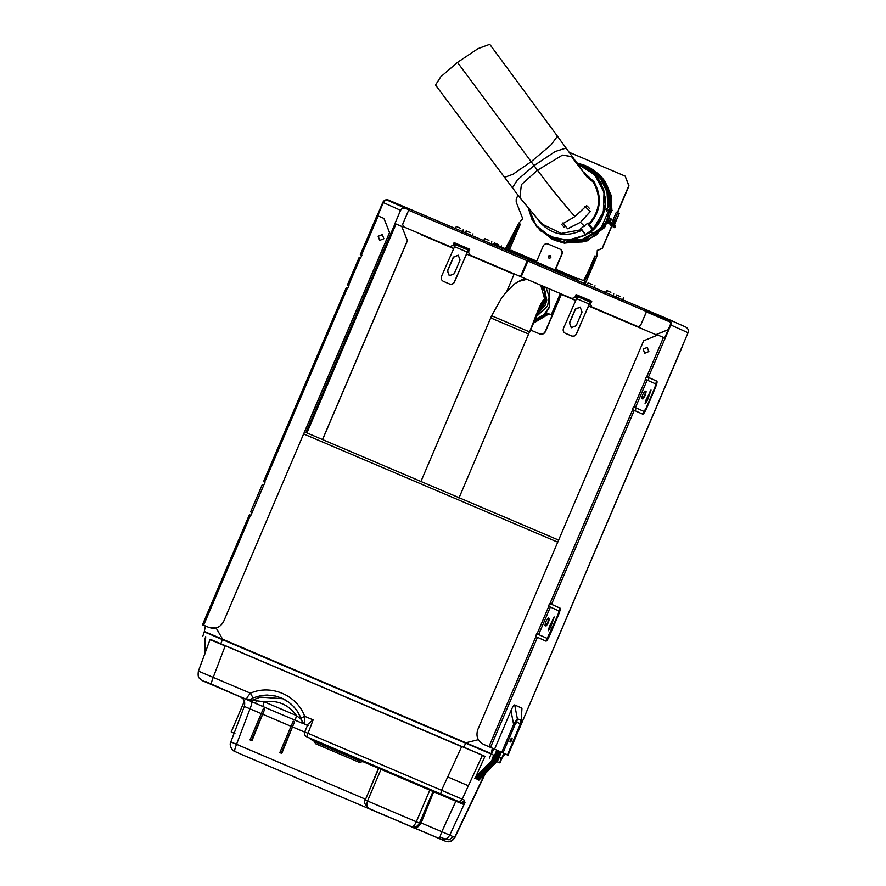 <?xml version="1.0" encoding="UTF-8"?>
<svg xmlns="http://www.w3.org/2000/svg" width="886" height="886" viewBox="0 0 886 886"><rect width="100%" height="100%" fill="white"/><g stroke="black" fill="none" stroke-linecap="round" stroke-linejoin="round"><path stroke-width="1.33" d="M548.943 313.877L533.726 322.194M547.16 313.123L534.236 320.898M549.497 288.925L549.73 307.032L543.926 315.095L534.601 319.946M519.174 281.161L524.678 278.359M549.187 288.792L549.409 306.888L543.771 314.807L534.701 319.702M546.031 287.452L549.154 296.843L547.548 306.102L535.687 317.232M264.083 481.884L264.98 482.294L263.541 481.652L346.26 287.717L347.722 288.327L348.896 285.58L347.434 284.96L348.984 285.624M347.976 285.192L348.641 285.48M359.14 257.449L347.412 284.949L359.14 257.449L360.624 258.07L361.798 255.323L360.314 254.692L377.037 215.497L378.178 215.974L361.455 255.179M408.645 210.259L402.632 224.357L403.595 226.794L450.01 246.563L452.923 245.367L454.097 242.609L469.68 249.254L468.506 252.001L469.669 254.924L520.492 276.576L527.236 260.75L408.645 210.259L409.465 208.985L647.323 310.266L646.503 311.54L527.912 261.038L521.167 276.864L571.991 298.504L574.903 297.308L576.077 294.551L591.66 301.196L590.486 303.942L591.649 306.866L638.064 326.635L640.489 325.638L646.503 311.54M346.238 287.706L263.519 481.641L264.992 482.272L252.089 512.529L250.915 515.275L249.431 514.655L202.506 624.685L209.063 627.476C215.475 629.437 220.326 627.432 223.626 621.496L389.508 232.586L383.937 218.432L378.178 215.974M383.893 238.722L379.706 240.394L378.134 236.274L382.254 234.569L383.893 238.722M409.033 209.473L388.212 200.59L408.856 209.805M528.3 260.251L527.325 260.794L520.58 276.609L469.757 254.969M377.192 215.564L382.818 202.351C384.092 200.059 385.975 199.284 388.456 200.037L409.41 208.985M402.388 205.995L402.155 206.549M377.724 215.796L383.361 202.584C384.458 200.601 386.075 199.937 388.212 200.59M383.361 202.584L400.572 210.336C401.668 208.354 403.285 207.689 405.423 208.343M400.572 210.336L394.935 223.538L396.02 224.014L306.91 432.922M251.17 512.141L252.078 512.551L250.627 511.909L262.345 484.398L263.485 484.875M361.887 255.356L360.336 254.703L377.059 215.497M216.173 628.041L209.162 627.521L202.517 624.696L249.453 514.666M251.746 512.385L250.627 511.909L262.345 484.398M469.779 249.287L454.197 242.653L453.023 245.411L450.11 246.607L403.595 226.794M383.937 218.432L389.607 232.63L303.721 433.996M382.364 234.624L378.222 236.307L379.751 240.416M514.079 274.283L466.457 254.005L514.079 274.283M453.41 248.445L421.437 234.834L453.41 248.445M527.325 260.794L527.823 260.03M409.465 208.985L528.056 259.487L527.236 260.75M322.504 439.556L407.35 240.615L401.779 226.462L396.02 224.014M401.779 226.462L407.449 240.66L322.593 439.6M205.408 626.037L202.816 624.984L205.408 626.048M203.06 624.929L203.736 625.217M361.554 255.212L360.879 254.935M378.776 768.406L381.013 769.347L381.19 768.605L378.388 767.431L378.776 768.406L365.242 800.025L367.524 800.988C366.306 804.898 366.815 807.423 369.074 808.575L442.446 839.983M241.679 754.529L445.824 841.39C446.998 841.467 450.963 843.55 454.917 837.503L449.756 835.121L463.998 804.577L455.858 801.21L456.024 800.501L459.701 802.063C461.772 802.716 463.378 802.085 464.497 800.191L462.215 799.161L482.294 755.537L485.295 756.489L225.221 645.606L461.639 746.665L447.718 776.922L468.373 785.793M281.172 753.178L279.821 752.602L293.233 721.16L294.584 721.736L281.172 753.178L279.821 752.602M281.77 753.443L294.584 721.736M250.605 740.175L251.956 740.751L250.605 740.175M251.956 740.751L264.77 709.044L251.358 740.474M264.77 709.044L263.419 708.457L250.007 739.899M496.98 761.572L499.914 762.901L497.135 761.761M499.914 762.901L501.675 758.781L498.74 757.441M447.718 776.922L441.549 790.279L462.215 799.161C461.085 801.055 459.491 801.686 457.409 801.033L306.711 736.809L313.135 719.897L304.684 716.298C304.352 720.473 304.496 723.164 305.127 724.36L308.084 725.623M301.628 719.775L296.467 715.578L295.237 720.296L302.846 723.463L301.628 719.775M257.195 700.859L248.423 700.25L254.98 703.074L257.195 700.859L264.072 701.778L296.467 715.578C288.437 704.503 277.639 699.907 264.072 701.778L262.843 706.507L295.237 720.296M365.586 799.25L236.54 744.306L250.007 708.833C251.624 704.769 252.178 702.376 251.668 701.668L262.843 706.507M307.464 725.424L306.7 725.069M491.497 754.185L493.79 748.814M475.129 778.296L493.624 759.247L475.117 778.318M501.177 752.015L496.747 762.204L497.555 761.019L496.98 760.764L478.617 780.023L480.19 778.572L480.799 776.313M478.673 776.568L477.554 779.547L495.484 761.55L499.017 751.084L496.437 759.933M498.098 750.686L496.758 753.842M477.421 775.903L476.269 778.971L494.2 760.974L497.722 750.52L495.152 759.357M478.617 780.023L496.548 761.96L478.894 780.134M484.819 756.677L475.04 778.417M456.024 800.501L434.306 791.253L432.988 791.497L419.499 823.127L420.872 823.615C418.103 827.579 415.501 828.82 413.064 827.336C414.449 829.008 416.774 827.69 420.042 823.371L433.332 791.652L455.858 801.21L441.815 831.71L420.352 822.596M361.156 760.443L359.871 759.789L359.627 760.852L361.61 760.288L315.372 740.951L316.247 742.379L359.627 760.852L359.129 762.281L362.906 761.628L361.156 760.443M316.512 741.084L313.6 740.641L315.759 743.819L316.512 741.084L359.882 759.546M366.793 796.392L378.743 767.586L363.072 760.919L362.906 761.628L379.119 768.561M368.953 808.519L368.953 808.519C364.567 804.3 363.338 801.476 365.242 800.025M420.872 823.615L433.963 791.087L432.988 791.497L429.81 790.124L416.32 821.765L419.499 823.127C417.406 826.671 414.836 827.878 411.768 826.76C413.053 827.048 414.57 825.387 416.32 821.765L367.524 800.988L381.013 769.347L429.81 790.124L429.987 789.382L381.19 768.605M234.934 733.553L231.224 731.958L244.647 700.494M234.701 733.442L231.224 731.958M261.658 713.795L244.403 706.474M251.668 701.668L240.571 697.005C241.546 697.803 246.042 699.342 244.314 706.386L230.825 741.936C228.544 745.68 233.096 751.328 234.746 751.406L234.879 751.472C234.358 750.752 234.912 748.371 236.54 744.306L230.936 741.947M240.46 696.95L205.973 681.666M241.236 697.304L202.462 680.692L199.339 678.2C198.176 677.436 197.855 675.077 198.386 671.145L210.159 639.26L225.221 645.606M313.135 719.897L307.985 724.172L304.74 731.925C304.064 734.051 304.706 735.668 306.645 736.775L311.307 738.88L311.141 739.588L310.078 738.326M202.606 680.747L246.673 699.464C246.43 698.445 247.692 696.352 250.439 693.195L198.663 671.223M248.423 700.25L246.673 699.464L250.705 699.32L253.042 697.869L250.439 693.195C270.894 684.036 296.943 695.122 304.684 716.298L300.985 718.269C297.209 709.066 290.863 702.399 281.969 698.246L288.858 702.31L293.244 706.186L296.976 710.716L300.996 718.203M214.013 685.576L204.887 681.699M226.905 691.091L217.768 687.259M213.781 685.465L203.514 681.135M218 687.37L228.267 691.7M440.719 793.867L441.549 790.279L304.74 731.925M210.281 639.382L485.295 756.489M202.828 636.137L204.267 631.851M491.963 759.313L493.724 755.182L491.11 754.008L204.588 632.006M457.409 801.033L462.237 803.48L464.474 802.129L464.497 800.191M464.353 803.912L464.508 802.096L465.028 802.339L463.998 804.577M462.237 803.48L463.865 804.51L464.231 803.857M617.32 212.596L628.761 185.772L625.151 176.115L628.994 185.883L617.553 212.706M613.112 219.75L614.098 220.16M612.137 210.392L609.269 209.162M601.439 176.901L605.083 181.442L611.03 195.119L611.905 210.292L608.97 217.17L609.358 218.144M624.918 176.015L569.122 152.259M617.719 212.729L612.137 225.786L613.666 226.473L610.786 225.21L616.357 212.153L619.27 213.426L614.806 223.804M611.484 210.115L609.49 209.229M614.375 223.516L615.249 221.622L613.898 221.035M614.43 223.538L613.92 224.335M613.267 224.047L614.829 220.404L615.249 221.622M614.308 221.19L614.829 220.404M612.137 225.786L610.786 225.21M536.407 261.924L543.196 246.02C544.292 244.038 545.909 243.373 548.046 244.027L560.14 249.187C562.089 250.273 562.732 251.901 562.056 254.06L555.278 269.964M550.383 255.633C548.29 255.799 547.913 256.696 549.231 258.313M559.908 249.077C561.857 250.162 562.499 251.79 561.824 253.961L555.046 269.865M550.151 255.533L550.173 255.545C551.469 257.15 551.092 258.047 548.999 258.214L548.977 258.203C547.681 256.586 548.057 255.7 550.151 255.533M560.561 293.631L551.469 314.951L546.153 312.68L551.225 314.851L560.317 293.532M525.863 265.855L525.276 265.601M514.234 273.918L506.792 291.372M521.533 275.989L520.89 275.9M560.882 256.829L555.345 269.986M561.502 294.041L545.51 331.541C544.192 333.911 542.243 334.709 539.685 333.933L530.603 330.068M530.603 330.057L539.452 333.823C542.01 334.609 543.96 333.812 545.278 331.43L561.27 293.942M548.988 313.899L533.328 323.213M632.427 409.565L633.512 406.774L632.338 409.52L642.815 414.205C643.624 414.094 644.853 412.189 646.514 408.49L655.308 387.858C656.836 384.092 657.368 381.877 656.891 381.19L646.758 376.661L663.47 337.455L657.711 335.008L643.635 340.789L477.753 729.699C475.749 736.2 477.665 741.084 483.512 744.351L494.576 749.157L510.978 710.705C512.739 706.585 513.98 704.669 514.7 704.935L521.954 708.202L521.156 722.001L521.954 708.202M645.34 379.308L646.514 376.561L645.241 379.263L655.729 383.948L654.854 387.647L646.049 408.28L644 411.458L633.601 406.818M591.737 306.91L638.064 326.635M490.534 747.341L537.459 637.3L535.532 636.469L536.706 633.723L547.194 638.407L558.047 614.596L558.922 610.897L548.445 606.212L549.619 603.466L551.546 604.285L634.265 410.351M633.512 406.774L643.457 411.226M648.862 351.554L644.731 353.248L643.092 349.095L647.278 347.423L648.862 351.554M640.489 325.638L646.603 311.584L648.375 310.742L528.732 259.775L527.912 261.038M646.603 311.584L647.09 310.82M648.375 310.742L656.515 314.209M668.498 319.946L655.352 314.342L655.585 313.788L668.598 319.337C670.857 320.599 671.599 322.482 670.824 324.996L688.034 332.748C688.81 330.234 688.068 328.341 685.808 327.078L668.598 319.337M655.352 314.342L648.142 311.296M664.655 337.965L670.281 324.763C670.957 322.593 670.314 320.976 668.365 319.879L668.432 319.912M648.342 377.336L670.824 324.996M688.034 332.748L507.999 755.204L494.576 749.157M668.177 329.714L655.994 334.72L588.437 305.947L655.906 334.675L668.221 329.614M575.391 300.387L561.347 294.407L575.391 300.387M682.552 346.016L508.021 755.215L504.987 753.931L506.792 754.673M649.161 377.724L647.987 380.459M636.248 407.981L635.085 410.716M591.759 301.229L576.166 294.595L575.003 297.342L572.079 298.549L521.167 276.864M640.589 325.683L638.153 326.679M558.878 612.215L559.553 607.907L549.708 603.51L548.534 606.257M546.651 638.175L536.805 633.767L535.631 636.513M507.157 754.684L483.612 744.384M655.684 385.266L656.349 380.958L646.514 376.561M647.334 347.445L643.192 349.139L644.72 353.237M665.065 338.142L663.47 337.455M537.459 637.3L546.009 641.154C546.817 641.043 548.046 639.138 549.708 635.439L558.512 614.806L557.97 614.574M559.553 607.907L551.546 604.285M545.001 625.527C545.244 622.636 546.319 620.111 548.224 617.963L549.287 618.439C549.032 621.33 547.958 623.855 546.053 626.003L545.001 625.527M549.342 626.657L554.237 616.977L550.627 627.244L548.368 630.732L549.342 626.657M560.096 608.139C560.561 608.826 560.03 611.041 558.512 614.806M641.796 398.578C642.051 395.688 643.125 393.162 645.03 391.014L646.082 391.49C645.839 394.381 644.764 396.906 642.859 399.054L641.796 398.578M646.138 399.708L651.033 390.028L647.433 400.295L645.174 403.783L646.138 399.708M506.969 754.606L503.392 753.144L507.456 754.972M507.49 754.85L520.348 723.773L516.737 722.156L514.877 725.036L503.026 752.812M545.51 625.771C547.415 623.622 548.5 621.108 548.744 618.207L548.224 617.963M548.246 630.278L553.816 617.21M642.339 413.995L644.919 410.506M545.543 640.943L548.113 637.455M642.317 398.822C644.222 396.673 645.296 394.159 645.54 391.258L645.03 391.014M645.052 403.329L650.623 390.261M511.089 740.065C511.92 737.529 511.698 737.429 510.447 739.777C509.616 742.313 509.838 742.402 511.089 740.065M510.989 740.009C510.159 742.546 510.38 742.634 511.632 740.297C512.462 737.761 512.241 737.661 510.989 740.009C510.159 742.546 510.38 742.634 511.632 740.297C512.462 737.761 512.241 737.661 510.989 740.009M514.877 725.036L513.603 724.482L517.335 718.712L514.7 704.935M612.281 225.077L602.303 248.468L597.452 250.461L596.998 255.899L597.275 250.384L602.126 248.39L612.104 225M549.907 255.522L548.799 256.563L548.788 258.014M517.956 195.097L516.228 199.151L516.184 202.008L522.729 218.643L518.62 223.394L520.381 224.147L509.528 249.586M588.382 271.238L594.927 255.888L596.688 256.63L596.998 255.899M611.063 224.557L606.677 222.696L604.485 227.857L602.857 227.27L582.412 241.202L566.398 242.111M548.523 257.638L549.453 255.567M565.124 243.074L587.086 240.937L604.141 227.713L602.048 226.816L595.215 231.999L596.356 232.486L602.857 227.27M566.807 241.8L582.755 240.217L596.356 232.486M595.215 231.999L582.733 239.054L568.136 240.815M606.677 222.696L606.533 220.171L611.96 222.475M606.567 220.182L606.124 221.212L611.517 223.505M613.81 224.49L613.223 224.236L613.799 225.697L613.212 227.071L614.231 227.503L614.818 226.129L613.489 223.128M613.71 223.217L614.297 223.482L613.71 223.217M614.253 223.46L615.405 226.395L614.818 227.768L613.212 227.071M614.231 227.503L614.818 227.768M596.688 256.63L585.856 282.302L585.413 283.033L583.963 282.379M585.945 282.169L596.068 258.446L584.616 281.106M594.927 255.888L594.628 258.922L583.597 280.663M584.395 282.601L585.413 283.033M505.352 248.911L518.62 223.394M493.314 244.791L493.746 243.761L577.86 279.71M506.371 249.343L518.044 226.318L507.822 249.996M518.044 226.318L520.381 224.147M510.967 251.414L510.89 250.162L536.728 261.171M511.222 251.126L510.89 250.162M555.954 270.164L555.378 269.92L555.677 270.451M584.682 282.789L585.38 283.099L584.937 284.129M572.356 277.229L571.924 278.27M593.21 229.264L588.171 223.637L592.767 229.319M577.772 164.143L594.739 174.708L604.019 192.483L603.333 212.086L593.099 229.097L589.268 224.656M583.52 172.039L593.997 181.763C602.325 196.947 600.863 211.167 589.6 224.435L589.013 224.357M593.997 181.763L593.299 182.095C601.472 196.969 600.055 210.901 589.068 223.881L588.027 222.984L587.894 223.936L588.016 223.294M588.027 222.984L580.839 228.555L581.371 228.898L580.396 228.787L581.371 228.898L585.646 234.801L592.645 229.474L589.046 232.021L589.954 232.686C597.917 226.794 602.989 218.222 605.16 207.003L605.526 198.575L605.16 207.003M552.31 239.253L563.031 242.033L552.211 239.209L536.827 226.849M564.393 240.615L562.377 242.221M563.031 242.033L564.903 240.638M568.723 240.361L564.548 243.196L568.38 240.206M565.202 243.019L553.407 239.729L564.548 243.196M608.195 207.667L604.363 210.181L608.527 207.335L607.597 191.952L601.018 178.119L585.469 165.627M610.487 208.221L606.533 211.156L610.487 208.221L609.557 192.838L602.978 179.005L587.639 166.601M610.698 208.321C612.259 189.604 604.606 175.716 587.75 166.657L606.345 184.1L610.365 208.642M607.021 208.564L606.533 211.156M584.04 166.247L593.421 172.726L600.874 182.383L605.526 198.575M538.012 219.518L540.238 222.685C552.31 235.023 566.198 237.559 581.903 230.294L581.903 229.773M538.854 220.426L519.86 197.611L521.389 184.609L537.481 170.223L562.466 155.105L571.536 156.612L586.897 176.923L593.299 182.095L584.594 173.556M540.238 222.685L540.659 222.176L541.324 222.918M538.721 220.282L542.896 224.501L561.292 233.428L581.438 229.684L580.396 228.787M582.146 230.072L585.402 234.967L586.011 234.79M585.624 235.045L570.584 240.305L554.492 238.744L550.727 237.315M528.72 208.764L536.085 225.398L550.217 236.706L567.992 240.139L585.535 235.1M561.658 224.324L574.959 216.572C563.884 204.301 551.391 188.84 537.481 170.223L534.036 165.582L517.247 180.102L512.462 187.821L504.566 177.366L513.016 174.221L531.157 161.706L550.859 145.105L557.46 136.222L582.456 170.577M557.46 136.222L489.736 44.3L478.086 48.608L457.486 62.397L440.763 76.805L435.524 85.023L504.566 177.366M606.334 223.505L596.023 235.266L582.257 241.967L565.8 242.565M611.096 209.949L610.1 214.512M609.114 217.546L607.796 220.703M610 209.484L606.744 220.249M606.245 221.267L602.613 227.06M602.535 227.026L606.168 221.234M606.666 220.215L609.922 209.428M552.51 238.046L571.88 240.272L589.954 232.686M585.646 234.801L580.972 228.965M574.959 216.572L586.731 205.574M587.739 206.626L589.412 208.387M590.154 211.732L580.396 222.32L567.826 228.721M564.349 227.37L562.787 225.72M562.643 223.017L567.627 228.754L580.396 222.32L590.231 211.544L584.705 206.228M492.295 748.138L491.453 752.845L493.269 748.581M478.307 739.699L465.87 742.767L491.088 753.587L491.453 752.845M304.596 431.936L558.623 540.106M216.14 627.986L222.585 639.171L204.334 631.474L205.43 625.937M222.585 639.171L465.87 742.767M557.748 542.166L303.621 433.952M504.798 753.776L501.83 758.438L499.128 757.331M503.824 753.333L502.008 757.596M204.5 631.552L491.088 753.587M501.664 758.35L499.15 757.275M469.624 249.885L468.317 250.14L467.874 251.17L468.794 251.347M468.317 250.14L455.437 244.658L468.317 250.14L454.33 281.958C453.222 283.941 451.605 284.616 449.468 283.963L443.41 281.383C441.416 280.275 440.785 278.647 441.45 276.476L455.437 244.658L454.961 242.986M455.105 244.514L454.717 243.539L469.314 250.118M453.676 243.86L454.706 245.544M449.645 284.041C451.782 284.694 453.399 284.029 454.496 282.047L467.265 252.122L467.874 251.17L468.705 251.546M458.306 255.223L453.477 257.228L447.607 270.983L449.368 275.79M443.365 281.36L449.468 283.963M460.078 260.03L454.208 273.785L449.28 275.756L447.43 270.906L453.3 257.15L458.217 255.179L460.078 260.03M454.607 228.987L456.423 226.517L460.443 228.245M465.272 232.963L466.147 230.903L470.178 232.63M494.211 243.96L494.609 243.019L498.641 244.746M483.058 241.114L484.886 238.633L488.906 240.372M591.604 301.827L590.298 302.082L589.855 303.112L590.774 303.289M590.298 302.082L577.417 296.6L590.298 302.082L576.299 333.9C575.202 335.883 573.585 336.547 571.448 335.905L565.346 333.302C563.396 332.217 562.754 330.589 563.43 328.418L577.417 296.6L576.941 294.916M577.085 296.456L576.697 295.481L591.294 302.06M575.656 295.802L576.686 297.474M571.625 335.982C573.763 336.636 575.379 335.971 576.476 333.989L589.245 304.064L589.855 303.112L590.685 303.488M580.286 307.165L575.457 309.17L569.587 322.925L571.348 327.731M571.448 335.905L565.456 333.357M582.058 311.972L576.188 325.727L571.26 327.698L569.41 322.847L575.28 309.092L580.131 307.088L582.058 311.972M576.576 280.928L578.403 278.459L582.423 280.186M587.252 284.904L588.127 282.844L592.158 284.572M615.715 297.02L616.59 294.96L620.621 296.688M605.038 293.056L606.866 290.575L610.886 292.314M490.977 318.019L528.588 334.033L529.507 331.896L491.896 315.881M458.97 498.054L529.507 331.896C535.454 317.509 541.667 298.36 544.79 299.59L537.824 312.271M545.278 299.667L543.882 304.673L540.748 309.568M547.581 313.301L534.059 321.363M519.373 281.061L525.542 278.725L519.318 281.095M524.822 279.489L526.583 279.168M542.62 286.001L545.521 291.937L546.02 299.933L546.773 300.066L543.893 286.543M536.694 314.818L545.355 305.105L546.773 300.066M541.202 285.392L544.525 291.261L545.255 299.8L546.02 299.933L537.204 313.622M540.748 285.203L544.79 299.59L538.278 311.329M360.281 257.926L348.552 285.436M347.378 288.183L264.659 482.128M250.572 515.131L203.647 625.173M527.547 260.351L528.122 260.595M527.757 261.414L527.17 261.171M305.958 432.512L395.067 223.604M484.553 774.453L454.673 837.336C452.513 841.024 449.412 842.32 445.348 841.202M370.37 809.162L440.154 838.876C439.633 838.167 440.187 835.775 441.815 831.71L449.756 835.121C447.508 838.92 444.307 840.172 440.154 838.876L444.628 840.892M499.593 762.746L501.354 758.626M461.728 746.311L482.781 755.348M283.077 698.766L260.44 697.116L252.455 700.106L250.705 699.32M205.098 653.469L205.142 637.931L204.766 654.333M205.718 636.646L204.766 654.344M496.26 761.827L480.19 778.572M500.778 751.849L496.98 760.764M479.891 777.21L478.617 779.957M498.84 751.007L495.307 761.473L477.388 779.47M494.997 761.185L477.787 778.462M498.441 750.83L495.85 759.734M498.12 754.163L499.372 751.239M497.544 750.442L494.023 760.897L476.092 778.894M493.701 760.609L476.502 777.875M494.565 759.147L496.459 752.613M497.112 757.63L499.77 751.406M497.555 761.019L501.365 752.092L496.758 762.204M496.825 750.132L493.048 758.992L497.223 750.309M493.048 758.992L492.649 760.354L474.774 778.296M492.328 760.066L475.173 777.288M497.4 750.387L492.826 760.432M311.141 739.588L313.6 740.641L313.766 739.921L311.174 738.813M313.766 739.921L315.028 740.452M315.759 743.819L359.129 762.281M363.072 760.919L361.61 760.288M433.963 791.087L429.987 789.382M211.566 684.524C211.045 683.804 211.599 681.423 213.227 677.358L225.144 645.96L210.58 639.836M253.042 697.869L261.27 695.51L267.085 695.045L275.756 696.097L281.969 698.246M304.884 724.25L306.877 725.147M220.758 643.679L222.519 639.548M463.91 747.208L465.671 743.088M489.349 758.139L491.11 754.008M263.02 714.371L291.483 726.498M304.662 732.102L292.834 727.074M615.471 220.692L614.12 220.116M488.939 746.654L535.875 636.613M537.049 633.867L548.777 606.356M549.951 603.61L632.67 409.664M633.844 406.918L645.584 379.407M646.813 311.13L669.716 320.887M670.414 322.161L646.437 311.95M538.633 634.553L550.372 607.043M635.439 407.604L647.168 380.094M510.978 710.705L513.603 724.482L501.753 752.258M516.737 722.156L517.335 718.712L520.946 720.34L520.348 723.773M555.666 269.233L578.237 278.846M607.807 221.921L608.25 220.891M615.405 226.395L614.818 226.129M606.943 221.589L612.37 223.892M589.046 232.021L585.646 234.325M562.732 241.878L541.08 231.191M564.903 242.853L560.096 241.845M608.538 207.346C609.867 187.976 602.214 174.077 585.58 165.682L576.841 162.858L585.369 165.582L600.808 178.031L607.386 191.863L608.317 207.246M577.163 163.29L590.198 168.639L600.453 178.219L607.021 192.107L607.84 207.534M586.554 166.136L587.54 166.557L586.554 166.136M592.568 169.735L602.624 179.205L609.191 193.082L610.011 208.509M528.344 208.31L536.085 225.919L550.472 237.193L539.829 230.039L531.954 219.407L528.344 208.31M566.076 148.073L555.223 151.506L534.036 165.582L457.486 62.397M610.31 221.766L611.462 219.052M610.476 218.632L609.313 221.345M609.059 209.639L601.594 226.894M590.907 231.933L593.731 233.206M592.169 229.363L587.894 223.936M582.966 165.726L577.45 163.7L582.7 165.616L597.707 177.709L603.765 189.892L605.193 204.467L601.217 218.598L593.099 229.662M584.472 226.207L580.396 222.32M467.642 251.391L468.594 251.812L467.642 251.391M467.088 252.045L454.208 246.563M455.537 228.577L459.568 230.316M484 240.704L488.031 242.432M589.622 303.333L590.574 303.754L589.622 303.333M589.068 303.987L576.188 298.504M577.517 280.519L581.548 282.257M605.98 292.646L610 294.373M420.806 481.774L491.608 315.748L501.465 298.25L505.64 292.745L514.268 284.129L518.465 281.493L526.904 279.3M529.784 332.029L539.12 309.768M453.233 836.694L449.224 839.795L446.001 839.463L440.076 836.971M306.789 725.113L305.039 724.316M477.576 779.547L495.495 761.55M476.28 778.96L494.2 760.974M497.411 750.387L493.635 759.247M485.174 773.832L454.917 837.503M378.411 767.431L378.732 768.383M241.535 754.462L234.746 751.406M205.275 681.954L202.462 680.692M305.028 724.316C302.901 722.887 301.761 721.392 301.617 719.842L300.985 718.269M306.645 736.775L311.241 738.846M619.27 213.426L616.047 220.991M507.8 754.972L521.156 722.001M562.588 242.31L552.211 239.209L536.816 226.827M564.759 243.285L554.592 240.283M519.86 197.611L512.462 187.821M603.898 227.602L605.681 225.044M608.017 220.791L609.247 217.878M610.675 213.161L611.274 210.026M611.484 219.052L610.332 221.777M585.502 234.701L581.061 229.053M501.819 758.427L505.02 753.875M463.3 229.452L462.769 232.475M472.149 235.897L473.024 233.838M501.088 246.884L501.487 245.954M491.763 241.568L491.232 244.591M585.281 281.394L584.749 284.417M594.129 287.839L595.004 285.779M622.592 299.955L623.467 297.895M613.732 293.51L613.212 296.533"/></g></svg>
